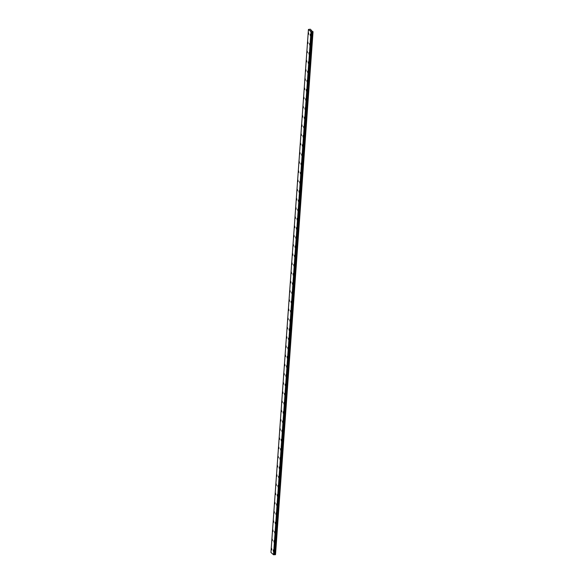 <?xml version="1.0" encoding="UTF-8"?>
<svg xmlns="http://www.w3.org/2000/svg" width="584" height="584" viewBox="0 0 584 584"><rect width="100%" height="100%" fill="white"/><g stroke="black" fill="none" stroke-linecap="round" stroke-linejoin="round"><path stroke-width="0.88" d="M310.323 35.755L310.206 34.288M309.666 44.961L309.549 43.493M309.009 54.173L308.885 52.699M308.345 63.379L308.228 61.911M307.688 72.584L307.571 71.117M307.023 81.789L306.907 80.322M306.366 91.002L306.25 89.527M305.702 100.207L305.585 98.74M305.045 109.412L304.928 107.945M304.388 118.625L304.271 117.15M303.724 127.83L303.607 126.363M303.067 137.036L302.95 135.568M302.402 146.241L302.286 144.774M301.745 155.453L301.629 153.979M301.089 164.659L300.972 163.191M300.424 173.864L300.307 172.397M299.767 183.077L299.65 181.602M299.103 192.282L298.993 190.815M298.446 201.487L298.329 200.02M297.789 210.693L297.665 209.225M297.125 219.905L297.008 218.431M296.468 229.111L296.351 227.643M295.803 238.316L295.687 236.848M295.146 247.528L295.029 246.054M294.489 256.734L294.365 255.266M293.825 265.939L293.708 264.472M293.168 275.144L293.051 273.677M292.504 284.357L292.387 282.882M291.847 293.562L291.73 292.095M291.182 302.767L291.073 301.3M290.525 311.98L290.409 310.505M289.868 321.185L289.752 319.718M289.204 330.391L289.087 328.923M288.547 339.603L288.43 338.129M287.883 348.809L287.766 347.334M287.226 358.014L287.109 356.547M286.569 367.219L286.452 365.752M285.904 376.432L285.788 374.957M285.248 385.637L285.131 384.17M284.583 394.842L284.466 393.375M283.926 404.055L283.809 402.58M283.262 413.26L283.152 411.786M282.605 422.466L282.488 420.998M281.948 431.671L281.831 430.204M281.284 440.884L281.167 439.409M280.627 450.089L280.51 448.621M279.962 459.294L279.846 457.827M279.305 468.507L279.188 467.032M278.648 477.712L278.531 476.237M277.984 486.917L277.867 485.45M277.327 496.123L277.21 494.655M276.663 505.335L276.546 503.861M276.006 514.54L275.889 513.073M275.349 523.746L275.232 522.279M274.684 532.958L274.568 531.484M274.027 542.164L273.911 540.689M273.363 551.369L273.246 549.902M308.688 34.273L308.571 32.806M308.023 43.479L307.907 42.011M307.366 52.691L307.25 51.217M306.709 61.897L306.593 60.422M306.045 71.102L305.928 69.635M305.388 80.307L305.271 78.84M304.724 89.52L304.614 88.045M304.067 98.725L303.95 97.258M303.41 107.93L303.293 106.463M302.746 117.143L302.629 115.668M302.089 126.348L301.972 124.874M301.424 135.554L301.308 134.086M300.767 144.759L300.651 143.292M300.11 153.972L299.986 152.497M299.446 163.177L299.329 161.71M298.789 172.382L298.672 170.915M298.125 181.595L298.008 180.12M297.468 190.8L297.351 189.326M296.803 200.005L296.694 198.538M296.146 209.211L296.03 207.743M295.489 218.423L295.373 216.949M294.825 227.629L294.708 226.161M294.168 236.834L294.051 235.367M293.504 246.047L293.387 244.572M292.847 255.252L292.73 253.777M292.19 264.457L292.073 262.99M291.526 273.662L291.409 272.195M290.868 282.875L290.752 281.4M290.204 292.08L290.087 290.613M289.547 301.286L289.43 299.818M288.89 310.498L288.773 309.024M288.226 319.703L288.109 318.229M287.569 328.909L287.452 327.442M286.905 338.114L286.788 336.647M286.248 347.327L286.131 345.852M285.591 356.532L285.466 355.065M284.926 365.737L284.809 364.27M284.269 374.95L284.152 373.475M283.605 384.155L283.488 382.681M282.948 393.361L282.831 391.893M282.284 402.566L282.167 401.099M281.627 411.778L281.51 410.304M280.97 420.984L280.853 419.516M280.305 430.189L280.189 428.722M279.648 439.402L279.532 437.927M278.984 448.607L278.867 447.14M278.327 457.812L278.21 456.345M277.67 467.017L277.553 465.55M277.006 476.23L276.889 474.755M276.349 485.435L276.232 483.968M275.684 494.641L275.568 493.173M275.027 503.853L274.911 502.379M274.37 513.059L274.246 511.591M273.706 522.264L273.589 520.797M273.049 531.469L272.932 530.002M272.385 540.682L272.275 539.207M271.728 549.887L271.611 548.42M313.046 31.653L275.509 554.676L312.63 31.719L310.98 31.748L308.44 29.448L310.367 29.229L312.63 31.719M308.44 29.448L270.954 552.428L273.494 554.727L275.144 554.705M274.064 554.771L311.549 31.791L274.064 554.771M311.024 30.609L310.542 30.558M275.509 554.676L312.995 31.697M274.188 554.691L311.681 31.711M274.159 554.705L311.652 31.726M273.494 554.727L310.98 31.748M275.071 554.698L312.557 31.719M274.597 554.596L312.082 31.616M274.443 554.588L311.929 31.609M274.385 554.596L311.878 31.616M274.283 554.625L311.768 31.646M274.027 554.793L311.52 31.806M273.896 554.8L311.389 31.821M273.83 554.785L311.316 31.806M273.604 554.742L311.089 31.762M273.567 554.742L311.053 31.762"/></g></svg>
